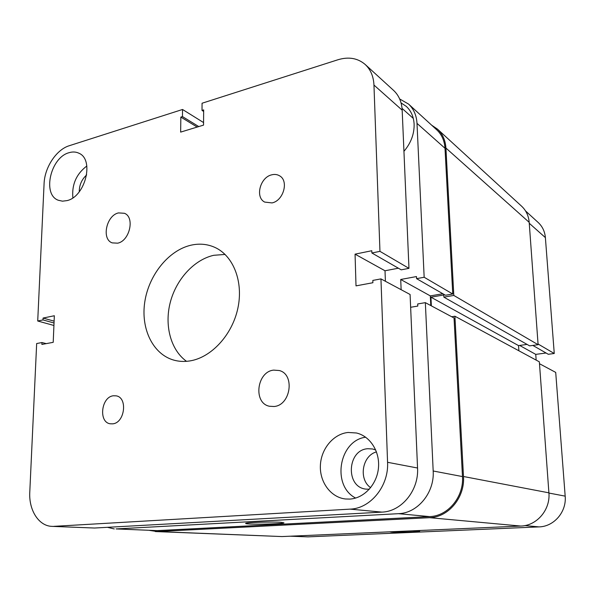 <?xml version="1.0" encoding="UTF-8"?>
<svg xmlns="http://www.w3.org/2000/svg" width="595" height="595" viewBox="0 0 595 595"><rect width="100%" height="100%" fill="white"/><g stroke="black" fill="none" stroke-linecap="round" stroke-linejoin="round"><path stroke-width="0.89" d="M149.471 530.39L157.087 531.543L429.672 517.687C448.533 517.248 465.045 497.398 463.483 476.506L454.915 316.235L451.702 316.748M431.36 305.867L430.944 297.18L443.758 294.964L443.87 297.143L453.806 295.44L445.923 148.051C445.402 140.234 442.591 133.927 437.481 129.122L431.65 125.181M155.332 531.558L282 536.564L520.774 526.054C536.831 525.757 550.509 509.774 548.902 492.831L539.353 361.834L454.915 316.235M443.87 297.143L529.632 345.866L538.103 344.698L529.186 222.337C528.628 215.799 526.106 210.429 521.622 206.22L437.481 129.122M518.892 350.782L518.535 345.598L527.066 344.408M430.944 297.18L518.535 345.598M453.806 295.44L538.103 344.698M413.056 530.792L419.691 531.149C420.077 531.766 397.281 532.518 391.175 532.109L389.628 531.826M548.917 493.047L565.176 496.141L555.708 372.396L539.494 363.724M525.541 210.935L538.207 222.508C542.447 226.472 544.834 231.507 545.384 237.613L529.253 223.259M532.852 345.42L548.293 354.285L554.257 353.497L545.384 237.613M536.162 360.109L535.745 354.382L546.061 353.006M565.176 496.141C566.723 511.841 554.012 526.627 538.996 526.895L524.894 525.571M291.007 536.169L307.935 536.869L538.996 526.895M307.935 536.869L290.226 536.199M538.051 344.007L554.257 353.497M519.636 345.442L535.745 354.382M280.899 522.291L283.941 522.819C283.83 523.749 258.371 524.574 249 523.972C246.099 523.793 245.058 523.57 245.869 523.288C247.862 522.388 272.51 521.681 280.899 522.291M403.938 151.331C410.952 143.053 414.343 133.994 414.12 124.147C413.689 116.754 411.086 110.841 406.311 106.408L401.052 102.905M408.542 104.066L436.767 129.851C441.75 134.522 444.495 140.665 445.001 148.281L452.758 294.012L424.161 277.255L416.998 123.366C416.522 115.341 413.704 108.907 408.542 104.066L399.654 98.956M452.758 294.012L445.506 295.261L416.574 278.653L416.478 276.556L400.718 279.479L401.134 289.691M442.829 293.729L430.319 295.901L430.78 305.555M398.516 513.678C417.697 513.18 434.64 492.601 433.182 470.995L425.343 302.647L454.037 317.998L462.479 476.573C463.988 496.877 447.961 516.163 429.62 516.601L398.516 513.678L116.077 528.925L157.102 530.621L429.62 516.601M157.102 530.621L116.077 528.925M424.161 277.255L416.574 278.653M107.435 527.319L114.285 528.94M410.639 307.28L417.802 306.068L417.705 303.948L425.343 302.647M430.319 295.901L400.718 279.479M112.633 423.841C124.801 423.067 127.985 397.49 116.189 395.853L113.414 395.772C101.21 396.798 98.279 422.405 110.283 423.789L112.633 423.841M272.012 202.917C283.517 200.731 289.044 180.798 279.553 175.8C277.225 174.424 274.615 174.097 271.729 174.826C260.112 177.28 254.905 197.347 264.693 202.084L272.012 202.917M274.035 406.504C290.762 405.418 295.18 374.255 279.248 370.521L273.67 370.12C256.765 371.644 252.957 403.127 269.431 406.251L274.035 406.504M117.646 243.177C129.725 240.982 135.08 217.108 124.407 213.278L118.487 212.913C106.349 215.412 101.299 239.294 112.21 242.879L117.646 243.177M375.735 449.998L372.604 448.987L367.926 448.719C347.153 449.589 345.197 487.26 366.037 489.127L369.331 489.216M349.897 499.079C364.088 498.29 376.977 484.389 378.45 467.968C380.064 451.546 370.053 436.053 356.412 432.989L348.09 432.468C333.445 433.919 321.055 448.809 320.385 465.424C319.552 482.039 330.738 497.39 345.479 498.982L349.897 499.079M67.056 200.604C85.383 196.625 94.568 159.423 78.867 153.205C75.87 151.777 72.575 151.613 68.998 152.714C50.545 157.459 42.067 194.543 58.265 200.24L62.475 201.177L67.056 200.604M189.716 360.949C211.099 357.721 232.117 335.156 237.829 308.411C243.66 281.666 233.307 255.567 214.698 247.319C207.194 244.01 199.251 243.318 190.861 245.222C168.534 250.406 148.839 275.009 144.793 301.851C140.613 328.671 152.863 354.367 173.985 360.168C179.013 361.537 184.257 361.797 189.716 360.949M225.096 254.437L213.746 255.3C194.052 259.717 176.239 279.308 170.267 302.409C164.272 325.495 170.72 350.009 186.533 361.329M376.479 451.88C362.199 455.629 358.279 479.258 370.64 487.669M365.211 64.491L393.607 90.425C398.858 95.349 401.714 101.931 402.175 110.172L373.958 85.063C373.534 76.42 370.618 69.563 365.211 64.491C357.744 58.124 348.67 56.54 337.975 59.745L202.062 103.233L202.01 110.417L203.661 109.897L203.55 125.114L180.649 132.112L180.843 117.089L182.449 116.583L182.539 109.48L69.28 145.715C56.376 149.561 44.595 167.455 44.082 183.677L37.716 321.003L53.922 325.48M408.966 268.352L379.96 251.35L371.882 252.994L401.209 269.833L408.966 268.352L402.175 110.172M398.375 268.204L385.01 270.77L385.404 281.279M417.549 468.012L410.089 294.488L380.949 278.891L387.568 462.3L417.549 468.012C418.969 490.317 401.558 511.588 381.93 512.116L350.172 509.127C370.596 508.539 388.907 485.937 387.568 462.3M46.261 343.627L41.977 342.541L36.667 343.538L29.78 492.132C28.694 510.108 38.749 526.106 52.018 526.367L94.523 528.033L381.93 512.116M94.523 528.033L52.018 526.367M53.862 526.352L350.172 509.127M379.96 251.35L373.958 85.063M203.572 122.563L182.539 109.48M41.977 342.541L41.895 344.438L53.208 342.333L54.338 315.744L43.085 318.05L43.004 319.924L37.716 321.003M371.882 252.994L371.808 250.726L355.059 254.154L356.011 285.875L372.894 282.722L372.82 280.424L380.949 278.891M86.84 165.99C76.361 173.963 71.705 184.576 72.865 197.83M86.662 174.923C81.731 179.422 79.269 185.038 79.261 191.768M365.665 437.206C339.009 440.493 331.348 485.758 355.646 498.06M385.01 270.77L355.059 254.154M203.646 111.458L202.01 110.417M197.183 127.062L180.843 117.089M198.775 126.571L182.449 116.583M54.026 323.003L43.004 319.924M54.108 321.151L43.085 318.05M157.087 531.543L282 536.564M429.672 517.687L520.774 526.054M463.483 476.506L548.902 492.831M445.923 148.051L529.186 222.337M445.001 148.281L416.998 123.366M433.182 470.995L462.479 476.573M445.893 147.538L444.874 146.63M413.302 118.427L402.049 108.379"/></g></svg>
